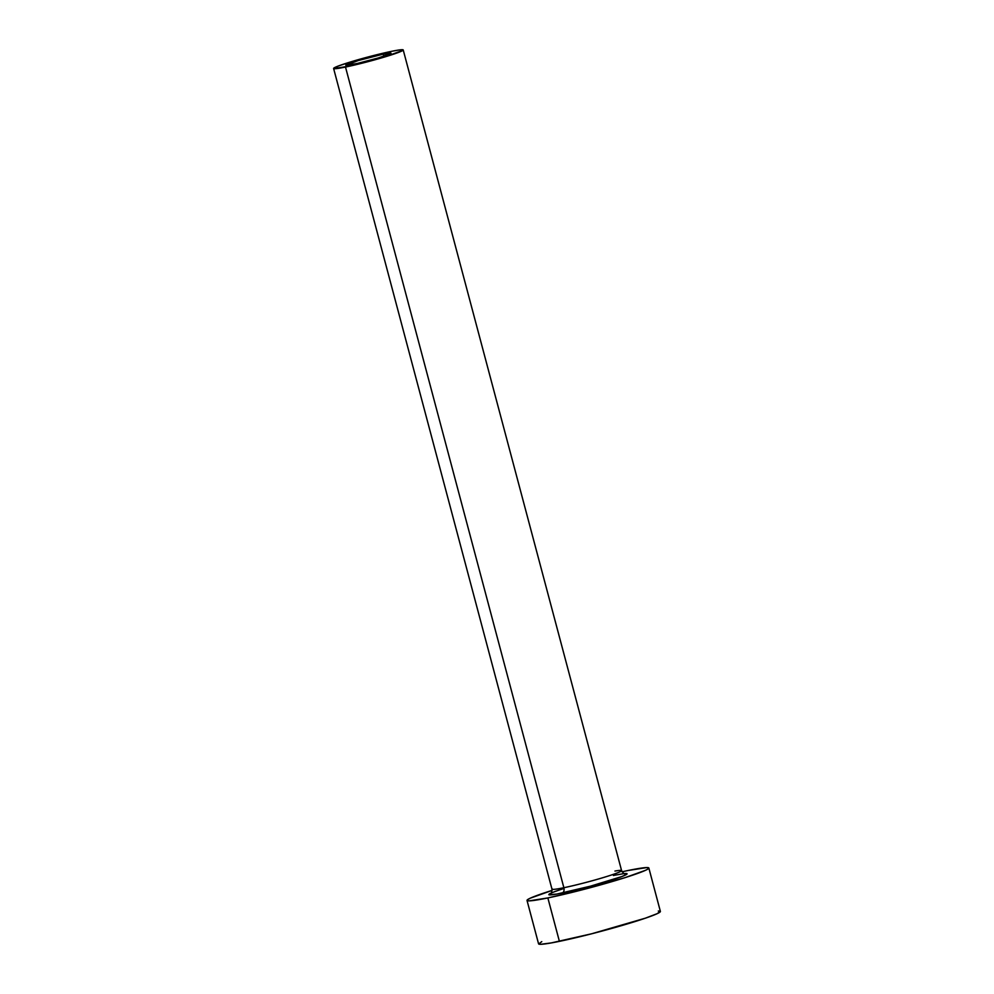 <?xml version="1.0" encoding="UTF-8"?>
<svg xmlns="http://www.w3.org/2000/svg" width="994" height="994" viewBox="0 0 994 994"><rect width="100%" height="100%" fill="white"/><g stroke="black" fill="none" stroke-linecap="round" stroke-linejoin="round"><path stroke-width="1.49" d="M353.529 64.299A23.409 1.466 165.1 0 1 345.788 65.231A23.409 1.466 165.1 0 1 358.884 60.361A23.409 1.466 165.1 0 1 383.299 54.123L383.858 56.236L383.299 54.123L390.853 53.465L378.453 57.913L357.132 63.517L345.837 65.293L358.362 60.51L383.299 54.123A23.409 1.466 165.1 0 1 391.04 53.191A23.409 1.466 165.1 0 1 377.944 58.074A23.409 1.466 165.1 0 1 353.529 64.299M552.192 888.785A36.02 2.261 -14.9 0 0 563.871 887.717A4.498 3.007 -101.7 0 1 562.169 893.034A40.518 2.547 165.1 0 1 563.486 888.648M623.027 873.763L613.696 875.416A4.498 3.007 -101.7 0 1 613.422 875.49M550.651 893.432L550.651 893.432C551.359 893.73 551.794 892.301 551.968 889.145A36.02 2.261 -14.9 0 0 563.871 887.717A36.02 2.261 -14.9 0 0 601.432 878.124A36.02 2.261 -14.9 0 0 621.585 870.62L403.216 49.949A36.02 2.261 165.1 0 1 383.075 57.453A36.02 2.261 165.1 0 1 345.502 67.045L563.871 887.717L345.502 67.045A36.02 2.261 165.1 0 1 333.611 68.474A36.02 2.261 165.1 0 1 353.752 60.982A36.02 2.261 165.1 0 1 391.313 51.39A36.02 2.261 165.1 0 1 403.216 49.949M527.019 900.44L538.574 943.853A63.032 3.964 -14.9 0 0 559.398 941.355A63.032 3.964 -14.9 0 0 625.139 924.569A63.032 3.964 -14.9 0 0 660.389 911.448L648.846 868.023A63.032 3.964 165.1 0 1 613.584 881.144A63.032 3.964 165.1 0 1 547.856 897.93L559.398 941.355L547.856 897.93A63.032 3.964 165.1 0 1 527.019 900.44A63.032 3.964 165.1 0 1 552.117 890.4L530.212 898.216L527.516 899.707L527.155 900.614L529.119 900.875L547.856 897.93L580.086 890.363L625.102 877.627L645.653 870.247L648.349 868.744L648.709 867.849L646.746 867.576L628.009 870.52A63.032 3.964 165.1 0 1 648.846 868.023M622.082 871.788A63.032 3.964 165.1 0 1 628.009 870.52L622.082 871.788M614.938 871.055A36.02 2.261 -14.9 0 1 621.362 870.992A36.02 2.261 -14.9 0 1 599.345 878.733A36.02 2.261 -14.9 0 1 563.871 887.717A4.498 3.007 78.3 0 1 562.169 893.034A40.518 2.547 165.1 0 0 610.415 880.423A40.518 2.547 165.1 0 0 624.431 873.602L626.767 874.273L621.884 876.546L590.56 886.151L556.901 894.053L548.862 894.762L550.974 893.146M553.981 891.916L558.442 890.313M541.767 941.629L538.698 944.027L540.674 944.3L551.223 942.933L591.641 933.788L645.354 918.183L657.208 913.66L660.264 911.274L658.301 911.001M391.313 51.39L352.957 61.218L338.233 66.039L333.673 68.574L351.068 65.84L383.87 57.217L402.93 50.371L399.6 49.911L391.313 51.39M551.968 889.145L333.611 68.474M621.585 870.62C623.263 873.192 624.356 874.211 624.853 873.689"/></g></svg>
